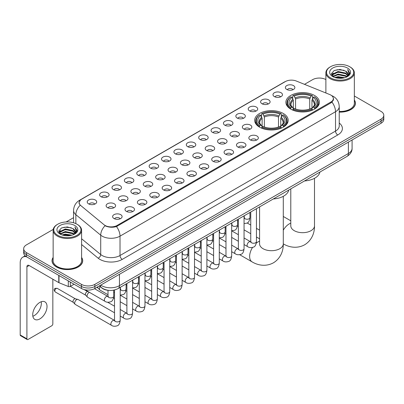 <?xml version="1.0" encoding="UTF-8"?>
<svg xmlns="http://www.w3.org/2000/svg" width="404" height="404" viewBox="0 0 404 404"><rect width="100%" height="100%" fill="white"/><g stroke="black" fill="none" stroke-linecap="round" stroke-linejoin="round"><path stroke-width="0.61" d="M283.285 113.468A16.756 9.676 0 0 0 265.024 111.373A16.756 9.676 0 0 0 254.677 120.311A16.756 9.676 0 0 0 259.585 127.154A16.756 9.676 0 0 0 277.846 129.25A16.756 9.676 0 0 0 288.188 120.311A16.756 9.676 0 0 0 283.285 113.468M314.489 95.45A16.756 9.676 0 0 0 296.228 93.354A16.756 9.676 0 0 0 285.886 102.293A16.756 9.676 0 0 0 290.794 109.136A16.756 9.676 0 0 0 309.055 111.231A16.756 9.676 0 0 0 319.397 102.293A16.756 9.676 0 0 0 314.489 95.45M274.387 96.612A4.742 2.737 180 0 1 273.442 95.839A4.742 2.737 180 0 1 275.013 92.435A4.742 2.737 180 0 1 281.093 92.743A4.742 2.737 180 0 1 282.032 95.839A4.742 2.737 180 0 1 274.387 96.612M280.512 96.899A2.843 1.641 0 0 0 279.75 96.096A2.843 1.641 0 0 0 276.947 95.682A2.843 1.641 0 0 0 274.962 96.899M261.999 103.762A4.742 2.737 180 0 1 261.06 102.99A4.742 2.737 180 0 1 262.63 99.586A4.742 2.737 180 0 1 268.705 99.894A4.742 2.737 180 0 1 269.65 102.99A4.742 2.737 180 0 1 261.999 103.762M268.13 104.05A2.843 1.641 0 0 0 267.367 103.247A2.843 1.641 0 0 0 264.564 102.833A2.843 1.641 0 0 0 262.58 104.05M249.616 110.913A4.742 2.737 180 0 1 248.672 110.141A4.742 2.737 180 0 1 250.243 106.737A4.742 2.737 180 0 1 256.323 107.045A4.742 2.737 180 0 1 257.262 110.141A4.742 2.737 180 0 1 249.616 110.913M255.742 111.201A2.843 1.641 0 0 0 254.98 110.398A2.843 1.641 0 0 0 252.177 109.984A2.843 1.641 0 0 0 250.192 111.201M237.229 118.064A4.742 2.737 180 0 1 236.29 117.291A4.742 2.737 180 0 1 237.86 113.888A4.742 2.737 180 0 1 243.935 114.196A4.742 2.737 180 0 1 244.88 117.291A4.742 2.737 180 0 1 237.229 118.064M243.359 118.352A2.843 1.641 0 0 0 242.597 117.549A2.843 1.641 0 0 0 239.794 117.135A2.843 1.641 0 0 0 237.81 118.352M224.846 125.215A4.742 2.737 180 0 1 223.902 124.442A4.742 2.737 180 0 1 225.472 121.038A4.742 2.737 180 0 1 231.553 121.341A4.742 2.737 180 0 1 232.492 124.442A4.742 2.737 180 0 1 224.846 125.215M230.972 125.498A2.843 1.641 0 0 0 230.209 124.7A2.843 1.641 0 0 0 227.407 124.286A2.843 1.641 0 0 0 225.422 125.498M212.459 132.366A4.742 2.737 180 0 1 211.519 131.593A4.742 2.737 180 0 1 213.09 128.189A4.742 2.737 180 0 1 219.165 128.492A4.742 2.737 180 0 1 220.109 131.593A4.742 2.737 180 0 1 212.459 132.366M218.589 132.648A2.843 1.641 0 0 0 217.827 131.85A2.843 1.641 0 0 0 215.024 131.431A2.843 1.641 0 0 0 213.039 132.648M200.076 139.516A4.742 2.737 180 0 1 199.132 138.744A4.742 2.737 180 0 1 200.702 135.34A4.742 2.737 180 0 1 206.782 135.643A4.742 2.737 180 0 1 207.722 138.744A4.742 2.737 180 0 1 200.076 139.516M206.202 139.799A2.843 1.641 0 0 0 205.439 139.001A2.843 1.641 0 0 0 202.636 138.582A2.843 1.641 0 0 0 200.652 139.799M187.688 146.667A4.742 2.737 180 0 1 186.749 145.894A4.742 2.737 180 0 1 188.32 142.491A4.742 2.737 180 0 1 194.395 142.794A4.742 2.737 180 0 1 195.339 145.894A4.742 2.737 180 0 1 187.688 146.667M193.819 146.95A2.843 1.641 0 0 0 193.056 146.152A2.843 1.641 0 0 0 190.254 145.733A2.843 1.641 0 0 0 188.269 146.95M175.306 153.818A4.742 2.737 180 0 1 174.361 153.045A4.742 2.737 180 0 1 175.932 149.642A4.742 2.737 180 0 1 182.012 149.945A4.742 2.737 180 0 1 182.951 153.045A4.742 2.737 180 0 1 175.306 153.818M181.431 154.101A2.843 1.641 0 0 0 180.669 153.303A2.843 1.641 0 0 0 177.866 152.884A2.843 1.641 0 0 0 175.881 154.101M162.918 160.969A4.742 2.737 180 0 1 161.979 160.196A4.742 2.737 180 0 1 163.549 156.792A4.742 2.737 180 0 1 169.624 157.095A4.742 2.737 180 0 1 170.569 160.196A4.742 2.737 180 0 1 162.918 160.969M169.049 161.252A2.843 1.641 0 0 0 168.286 160.454A2.843 1.641 0 0 0 165.483 160.034A2.843 1.641 0 0 0 163.499 161.252M150.535 168.12A4.742 2.737 180 0 1 149.591 167.342A4.742 2.737 180 0 1 151.162 163.943A4.742 2.737 180 0 1 157.242 164.246A4.742 2.737 180 0 1 158.181 167.342A4.742 2.737 180 0 1 150.535 168.12M156.661 168.402A2.843 1.641 0 0 0 155.899 167.604A2.843 1.641 0 0 0 153.096 167.185A2.843 1.641 0 0 0 151.111 168.402M138.148 175.27A4.742 2.737 180 0 1 137.208 174.493A4.742 2.737 180 0 1 138.779 171.094A4.742 2.737 180 0 1 144.854 171.397A4.742 2.737 180 0 1 145.799 174.493A4.742 2.737 180 0 1 138.148 175.27M144.279 175.553A2.843 1.641 0 0 0 143.516 174.755A2.843 1.641 0 0 0 140.713 174.336A2.843 1.641 0 0 0 138.729 175.553M125.765 182.421A4.742 2.737 180 0 1 124.821 181.643A4.742 2.737 180 0 1 126.391 178.24A4.742 2.737 180 0 1 132.472 178.548A4.742 2.737 180 0 1 133.411 181.643A4.742 2.737 180 0 1 125.765 182.421M131.891 182.704A2.843 1.641 0 0 0 131.128 181.901A2.843 1.641 0 0 0 128.326 181.487A2.843 1.641 0 0 0 126.341 182.704M113.378 189.572A4.742 2.737 180 0 1 112.438 188.794A4.742 2.737 180 0 1 114.009 185.391A4.742 2.737 180 0 1 120.084 185.699A4.742 2.737 180 0 1 121.028 188.794A4.742 2.737 180 0 1 113.378 189.572M119.508 189.855A2.843 1.641 0 0 0 118.746 189.052A2.843 1.641 0 0 0 115.943 188.638A2.843 1.641 0 0 0 113.958 189.855M100.995 196.723A4.742 2.737 180 0 1 100.051 195.945A4.742 2.737 180 0 1 101.621 192.541A4.742 2.737 180 0 1 107.701 192.849A4.742 2.737 180 0 1 108.641 195.945A4.742 2.737 180 0 1 100.995 196.723M107.121 197.006A2.843 1.641 0 0 0 106.358 196.203A2.843 1.641 0 0 0 103.555 195.788A2.843 1.641 0 0 0 101.571 197.006M88.607 203.868A4.742 2.737 180 0 1 87.668 203.096A4.742 2.737 180 0 1 89.239 199.692A4.742 2.737 180 0 1 95.314 200A4.742 2.737 180 0 1 96.258 203.096A4.742 2.737 180 0 1 88.607 203.868M94.738 204.156A2.843 1.641 0 0 0 93.975 203.353A2.843 1.641 0 0 0 91.173 202.939A2.843 1.641 0 0 0 89.188 204.156M286.769 89.466A4.742 2.737 180 0 1 285.83 88.688A4.742 2.737 180 0 1 287.401 85.284A4.742 2.737 180 0 1 293.476 85.592A4.742 2.737 180 0 1 294.42 88.688A4.742 2.737 180 0 1 286.769 89.466M292.9 89.749A2.843 1.641 0 0 0 292.137 88.946A2.843 1.641 0 0 0 289.335 88.532A2.843 1.641 0 0 0 287.35 89.749M243.733 128.972A4.742 2.737 180 0 1 242.794 128.199A4.742 2.737 180 0 1 244.364 124.796A4.742 2.737 180 0 1 250.44 125.099A4.742 2.737 180 0 1 251.384 128.199A4.742 2.737 180 0 1 243.733 128.972M249.864 129.255A2.843 1.641 0 0 0 249.101 128.457A2.843 1.641 0 0 0 246.299 128.038A2.843 1.641 0 0 0 244.314 129.255M231.351 136.123A4.742 2.737 180 0 1 230.411 135.35A4.742 2.737 180 0 1 231.982 131.946A4.742 2.737 180 0 1 238.057 132.249A4.742 2.737 180 0 1 238.996 135.35A4.742 2.737 180 0 1 231.351 136.123M237.481 136.406A2.843 1.641 0 0 0 236.714 135.608A2.843 1.641 0 0 0 233.911 135.189A2.843 1.641 0 0 0 231.926 136.406M218.963 143.274A4.742 2.737 180 0 1 218.024 142.496A4.742 2.737 180 0 1 219.594 139.097A4.742 2.737 180 0 1 225.669 139.4A4.742 2.737 180 0 1 226.614 142.496A4.742 2.737 180 0 1 218.963 143.274M225.094 143.556A2.843 1.641 0 0 0 224.331 142.758A2.843 1.641 0 0 0 221.528 142.339A2.843 1.641 0 0 0 219.544 143.556M206.58 150.424A4.742 2.737 180 0 1 205.641 149.647A4.742 2.737 180 0 1 207.212 146.248A4.742 2.737 180 0 1 213.287 146.551A4.742 2.737 180 0 1 214.226 149.647A4.742 2.737 180 0 1 206.58 150.424M212.711 150.707A2.843 1.641 0 0 0 211.943 149.909A2.843 1.641 0 0 0 209.141 149.49A2.843 1.641 0 0 0 207.156 150.707M194.193 157.575A4.742 2.737 180 0 1 193.253 156.797A4.742 2.737 180 0 1 194.824 153.394A4.742 2.737 180 0 1 200.899 153.702A4.742 2.737 180 0 1 201.843 156.797A4.742 2.737 180 0 1 194.193 157.575M200.323 157.858A2.843 1.641 0 0 0 199.561 157.055A2.843 1.641 0 0 0 196.758 156.641A2.843 1.641 0 0 0 194.773 157.858M181.81 164.726A4.742 2.737 180 0 1 180.871 163.948A4.742 2.737 180 0 1 182.441 160.545A4.742 2.737 180 0 1 188.517 160.853A4.742 2.737 180 0 1 189.456 163.948A4.742 2.737 180 0 1 181.81 164.726M187.941 165.009A2.843 1.641 0 0 0 187.173 164.206A2.843 1.641 0 0 0 184.37 163.792A2.843 1.641 0 0 0 182.386 165.009M169.422 171.877A4.742 2.737 180 0 1 168.483 171.099A4.742 2.737 180 0 1 170.054 167.695A4.742 2.737 180 0 1 176.134 168.003A4.742 2.737 180 0 1 177.073 171.099A4.742 2.737 180 0 1 169.422 171.877M175.553 172.16A2.843 1.641 0 0 0 174.791 171.357A2.843 1.641 0 0 0 171.988 170.942A2.843 1.641 0 0 0 170.003 172.16M157.04 179.028A4.742 2.737 180 0 1 156.101 178.25A4.742 2.737 180 0 1 157.671 174.846A4.742 2.737 180 0 1 163.746 175.154A4.742 2.737 180 0 1 164.686 178.25A4.742 2.737 180 0 1 157.04 179.028M163.171 179.31A2.843 1.641 0 0 0 162.403 178.507A2.843 1.641 0 0 0 159.6 178.093A2.843 1.641 0 0 0 157.616 179.31M144.652 186.173A4.742 2.737 180 0 1 143.713 185.401A4.742 2.737 180 0 1 145.283 181.997A4.742 2.737 180 0 1 151.364 182.305A4.742 2.737 180 0 1 152.303 185.401A4.742 2.737 180 0 1 144.652 186.173M150.783 186.461A2.843 1.641 0 0 0 150.02 185.658A2.843 1.641 0 0 0 147.218 185.244A2.843 1.641 0 0 0 145.233 186.461M132.27 193.324A4.742 2.737 180 0 1 131.33 192.551A4.742 2.737 180 0 1 132.901 189.148A4.742 2.737 180 0 1 138.976 189.456A4.742 2.737 180 0 1 139.915 192.551A4.742 2.737 180 0 1 132.27 193.324M138.4 193.612A2.843 1.641 0 0 0 137.633 192.809A2.843 1.641 0 0 0 134.83 192.395A2.843 1.641 0 0 0 132.845 193.612M119.882 200.475A4.742 2.737 180 0 1 118.943 199.702A4.742 2.737 180 0 1 120.513 196.299A4.742 2.737 180 0 1 126.593 196.607A4.742 2.737 180 0 1 127.533 199.702A4.742 2.737 180 0 1 119.882 200.475M126.013 200.763A2.843 1.641 0 0 0 125.25 199.96A2.843 1.641 0 0 0 122.447 199.546A2.843 1.641 0 0 0 120.463 200.763M107.499 207.626A4.742 2.737 180 0 1 106.56 206.853A4.742 2.737 180 0 1 108.131 203.449A4.742 2.737 180 0 1 114.206 203.752A4.742 2.737 180 0 1 115.145 206.853A4.742 2.737 180 0 1 107.499 207.626M113.63 207.909A2.843 1.641 0 0 0 112.862 207.111A2.843 1.641 0 0 0 110.06 206.697A2.843 1.641 0 0 0 108.075 207.909M250.243 139.88A4.742 2.737 180 0 1 249.298 139.102A4.742 2.737 180 0 1 250.869 135.699A4.742 2.737 180 0 1 256.949 136.007A4.742 2.737 180 0 1 257.888 139.102A4.742 2.737 180 0 1 250.243 139.88M256.368 140.163A2.843 1.641 0 0 0 255.606 139.36A2.843 1.641 0 0 0 252.803 138.946A2.843 1.641 0 0 0 250.818 140.163M237.855 147.031A4.742 2.737 180 0 1 236.916 146.253A4.742 2.737 180 0 1 238.486 142.849A4.742 2.737 180 0 1 244.561 143.157A4.742 2.737 180 0 1 245.506 146.253A4.742 2.737 180 0 1 237.855 147.031M243.986 147.314A2.843 1.641 0 0 0 243.223 146.511A2.843 1.641 0 0 0 240.415 146.097A2.843 1.641 0 0 0 238.436 147.314M225.472 154.182A4.742 2.737 180 0 1 224.528 153.404A4.742 2.737 180 0 1 226.099 150A4.742 2.737 180 0 1 232.179 150.308A4.742 2.737 180 0 1 233.118 153.404A4.742 2.737 180 0 1 225.472 154.182M231.598 154.464A2.843 1.641 0 0 0 230.836 153.661A2.843 1.641 0 0 0 228.033 153.247A2.843 1.641 0 0 0 226.048 154.464M213.085 161.327A4.742 2.737 180 0 1 212.145 160.555A4.742 2.737 180 0 1 213.716 157.151A4.742 2.737 180 0 1 219.791 157.459A4.742 2.737 180 0 1 220.736 160.555A4.742 2.737 180 0 1 213.085 161.327M219.215 161.615A2.843 1.641 0 0 0 218.453 160.812A2.843 1.641 0 0 0 215.65 160.398A2.843 1.641 0 0 0 213.666 161.615M200.702 168.478A4.742 2.737 180 0 1 199.758 167.705A4.742 2.737 180 0 1 201.328 164.302A4.742 2.737 180 0 1 207.409 164.61A4.742 2.737 180 0 1 208.348 167.705A4.742 2.737 180 0 1 200.702 168.478M206.828 168.766A2.843 1.641 0 0 0 206.065 167.963A2.843 1.641 0 0 0 203.262 167.549A2.843 1.641 0 0 0 201.278 168.766M188.314 175.629A4.742 2.737 180 0 1 187.375 174.856A4.742 2.737 180 0 1 188.946 171.453A4.742 2.737 180 0 1 195.021 171.761A4.742 2.737 180 0 1 195.965 174.856A4.742 2.737 180 0 1 188.314 175.629M194.445 175.917A2.843 1.641 0 0 0 193.683 175.114A2.843 1.641 0 0 0 190.88 174.7A2.843 1.641 0 0 0 188.895 175.917M175.932 182.78A4.742 2.737 180 0 1 174.988 182.007A4.742 2.737 180 0 1 176.558 178.603A4.742 2.737 180 0 1 182.638 178.906A4.742 2.737 180 0 1 183.578 182.007A4.742 2.737 180 0 1 175.932 182.78M182.058 183.062A2.843 1.641 0 0 0 181.295 182.265A2.843 1.641 0 0 0 178.492 181.851A2.843 1.641 0 0 0 176.508 183.062M163.544 189.931A4.742 2.737 180 0 1 162.605 189.158A4.742 2.737 180 0 1 164.175 185.754A4.742 2.737 180 0 1 170.251 186.057A4.742 2.737 180 0 1 171.195 189.158A4.742 2.737 180 0 1 163.544 189.931M169.675 190.213A2.843 1.641 0 0 0 168.912 189.415A2.843 1.641 0 0 0 166.11 189.001A2.843 1.641 0 0 0 164.125 190.213M151.162 197.081A4.742 2.737 180 0 1 150.217 196.309A4.742 2.737 180 0 1 151.788 192.905A4.742 2.737 180 0 1 157.868 193.208A4.742 2.737 180 0 1 158.807 196.309A4.742 2.737 180 0 1 151.162 197.081M157.287 197.364A2.843 1.641 0 0 0 156.525 196.566A2.843 1.641 0 0 0 153.722 196.147A2.843 1.641 0 0 0 151.737 197.364M138.774 204.232A4.742 2.737 180 0 1 137.835 203.459A4.742 2.737 180 0 1 139.405 200.056A4.742 2.737 180 0 1 145.48 200.359A4.742 2.737 180 0 1 146.425 203.459A4.742 2.737 180 0 1 138.774 204.232M144.905 204.515A2.843 1.641 0 0 0 144.142 203.717A2.843 1.641 0 0 0 141.339 203.298A2.843 1.641 0 0 0 139.355 204.515M126.391 211.383A4.742 2.737 180 0 1 125.447 210.61A4.742 2.737 180 0 1 127.018 207.207A4.742 2.737 180 0 1 133.098 207.51A4.742 2.737 180 0 1 134.037 210.61A4.742 2.737 180 0 1 126.391 211.383M132.517 211.666A2.843 1.641 0 0 0 131.754 210.868A2.843 1.641 0 0 0 128.952 210.449A2.843 1.641 0 0 0 126.967 211.666M114.004 218.534A4.742 2.737 180 0 1 113.064 217.761A4.742 2.737 180 0 1 114.635 214.357A4.742 2.737 180 0 1 120.71 214.66A4.742 2.737 180 0 1 121.654 217.761A4.742 2.737 180 0 1 114.004 218.534M120.134 218.817A2.843 1.641 0 0 0 119.372 218.019A2.843 1.641 0 0 0 116.569 217.599A2.843 1.641 0 0 0 114.585 218.817M329.694 94.526A8.534 4.929 180 0 1 330.836 95.076A8.534 4.929 180 0 1 333.335 98.561A8.534 4.929 180 0 1 330.836 102.045L117.115 225.437A8.534 4.929 180 0 1 104.086 224.781L80.699 205.5A8.534 4.929 180 0 1 79.154 202.672A8.534 4.929 180 0 1 81.653 199.187L285.365 81.578A8.534 4.929 180 0 1 296.294 81.022L329.694 94.526M109.075 290.4A9.484 5.474 180 0 1 101.97 288.077L99.339 285.911M53.141 257.439A15.332 8.853 0 0 0 52.035 260.742A15.332 8.853 0 0 0 56.53 266.999A15.332 8.853 0 0 0 73.24 268.918A15.332 8.853 0 0 0 82.704 260.742A15.332 8.853 0 0 0 81.598 257.439M333.669 98.924L331.997 102.136L331.169 102.742L116.488 226.558C112.918 227.583 109.408 227.457 105.959 226.174L105.04 225.73A11.065 7.403 129.5 0 0 100.717 235.178L75.856 214.681A12.645 7.302 180 0 1 73.573 210.494L73.573 222.776M53.222 229.411L26.462 244.864A9.484 5.474 0 0 0 23.679 248.738L23.679 252.869A9.484 5.474 0 0 0 26.462 256.737L81.457 288.491L81.457 286.426A9.484 5.474 0 0 0 94.869 286.426L381.022 121.215A9.484 5.474 0 0 0 383.8 117.342A9.484 5.474 0 0 1 381.022 121.215L94.869 286.426A9.484 5.474 0 0 1 81.457 286.426L26.462 254.672L81.457 286.426L81.457 284.36A9.484 5.474 0 0 0 94.869 284.36L381.022 119.15A9.484 5.474 0 0 0 383.8 115.276A9.484 5.474 0 0 0 381.022 111.408L354.338 96.001M23.679 250.803A9.484 5.474 0 0 0 26.462 254.672A9.484 5.474 0 0 1 23.679 250.803M75.856 223.629L75.856 214.681A11.065 7.403 129.5 0 1 80.149 205.262L78.937 202.667L80.497 200.01M339.234 112.115A15.332 8.853 0 0 0 355.444 103.273A15.332 8.853 0 0 0 354.338 99.975M325.882 79.573A9.484 5.474 0 0 0 312.615 79.654L304.5 84.34M73.573 217.665L66.155 221.942M23.679 248.738A9.484 5.474 0 0 0 26.462 252.606L81.457 284.36M81.457 288.491A9.484 5.474 0 0 0 94.869 288.491L381.022 123.281A9.484 5.474 0 0 0 383.8 119.407L383.8 115.276M330.497 77.846A13.595 7.848 0 0 0 349.723 77.846A13.595 7.848 0 0 0 349.723 66.746L350.172 67.003A14.226 8.216 0 0 1 354.338 72.816A14.226 8.216 0 0 1 345.556 80.401A14.226 8.216 0 0 1 330.053 78.623A14.226 8.216 0 0 1 325.882 72.816A14.226 8.216 0 0 1 330.053 67.003L330.497 66.746A13.595 7.848 0 0 0 330.497 77.846M339.234 111.474A14.226 8.216 0 0 0 354.338 103.273L354.338 72.816M339.234 112.019A15.175 8.762 0 0 0 355.288 103.273A15.175 8.762 0 0 0 354.338 100.227M334.785 77.477L338.067 76.634L344.718 77.704M335.724 77.76L338.067 77.28L343.743 77.942M332.75 76.412L338.067 74.053L345.698 75.664L346.93 76.684M333.068 76.689L338.067 74.7L345.698 76.311L346.587 76.992M332.3 75.982L332.477 74.27L338.067 71.473L345.698 73.084L347.788 75.457M332.229 75.669L332.477 74.917L338.067 72.119L345.698 73.73L347.642 75.765M346.506 77.058A7.903 4.565 0 0 0 348.016 74.376A7.903 4.565 0 0 0 345.698 71.149L348.011 74.533M347.49 68.039A10.433 6.025 0 0 0 332.755 68.023A10.433 6.025 0 0 0 332.689 76.528A10.433 6.025 0 0 0 332.734 76.558A10.433 6.025 0 0 0 347.536 76.528A10.433 6.025 0 0 0 347.49 68.039M345.698 71.149L340.022 69.453L334.184 70.528L331.477 73.584L333.275 76.846M347.152 76.74L349.677 73.543L349.728 72.967L347.672 69.544L348.965 73.382L346.592 77.018M350.172 67.003L349.723 66.746A13.595 7.848 0 0 0 330.497 66.746M347.672 69.544L349.723 73.099M334.047 70.594L337.623 69.71L344.026 70.286M331.583 74.75L332.75 73.831M335.315 72.74L337.623 72.296L343.799 72.801M335.315 75.321L337.623 74.876L343.799 75.381M335.79 77.78L337.623 77.457L343.733 77.947M331.517 74.493L333.431 73.134M332.532 76.23L333.431 75.715M290.491 108.954L290.941 107.757A15.049 8.691 0 0 1 290.941 96.829L291.976 97.425A13.595 7.848 0 0 0 291.976 107.161L293.001 107.742L293.329 108.959M293.329 108.464L293.329 100.288L291.976 97.425M292.728 98.722L292.728 95.793L293.178 95.536A15.049 8.691 0 0 1 312.105 95.536L311.075 96.137A13.595 7.848 0 0 0 294.213 96.137L295.566 99L295.566 108.994M309.722 108.994L309.722 99L311.075 96.137M304.53 180.942A17.387 10.039 0 0 0 319.928 172.048M292.728 109.822A15.68 9.055 0 0 0 312.555 109.822L312.105 109.05A15.049 8.691 0 0 1 293.178 109.05L292.728 110.09M312.555 110.09L312.555 109.822M290.941 96.829L290.491 97.086A15.68 9.055 0 0 0 286.961 102.808A15.68 9.055 0 0 0 290.491 108.535M312.105 95.536L312.555 95.793L312.555 98.722M293.178 109.05L294.213 108.449A13.595 7.848 0 0 0 311.075 108.449L312.105 109.05M291.976 107.161L290.941 107.757M294.213 96.137L293.178 95.536M293.001 99.187A12.16 7.019 0 0 0 293.001 107.742L293.057 107.777C291.329 106.106 290.622 104.974 290.946 104.378A11.696 6.752 0 0 1 293.329 100.288M314.792 108.535A15.68 9.055 0 0 0 318.322 102.808A15.68 9.055 0 0 0 314.792 97.086L314.342 96.829A15.049 8.691 0 0 1 314.342 107.757L314.792 108.954M314.342 107.757L313.307 107.161A13.595 7.848 0 0 0 313.307 97.425L314.342 96.829M313.307 97.425L311.959 100.288L311.959 108.464L312.287 107.742L313.307 107.161M311.959 100.288A11.696 6.752 0 0 1 314.342 104.378C314.66 104.979 313.953 106.111 312.231 107.777L312.287 107.742A12.16 7.019 0 0 0 312.287 99.187M311.959 108.959L311.959 108.464M259.282 126.972L259.732 125.775A15.049 8.691 0 0 1 259.732 114.847L260.767 115.443A13.595 7.848 0 0 0 260.767 125.179L261.792 125.76L262.12 126.977M262.12 126.482L262.12 118.306L260.767 115.443M261.519 116.741L261.519 113.812L261.969 113.554A15.049 8.691 0 0 1 280.901 113.554L279.866 114.155A13.595 7.848 0 0 0 263.004 114.155L264.357 117.019L264.357 127.013M278.513 127.013L278.513 117.019L279.866 114.155M273.321 198.955A17.387 10.039 0 0 0 288.719 190.067M261.519 127.841A15.68 9.055 0 0 0 281.351 127.841L280.901 127.068A15.049 8.691 0 0 1 261.969 127.068L261.519 128.108M281.351 128.108L281.351 127.841M259.732 114.847L259.282 115.105A15.68 9.055 0 0 0 255.752 120.826A15.68 9.055 0 0 0 259.282 126.553M280.901 113.554L281.351 113.812L281.351 116.741M261.969 127.068L263.004 126.467A13.595 7.848 0 0 0 279.866 126.467L280.901 127.068M260.767 125.179L259.732 125.775M263.004 114.155L261.969 113.554M261.792 117.205A12.16 7.019 0 0 0 261.792 125.76L261.848 125.796C260.12 124.124 259.419 122.993 259.737 122.397A11.696 6.752 0 0 1 262.12 118.306M283.583 126.553A15.68 9.055 0 0 0 287.118 120.826A15.68 9.055 0 0 0 283.583 115.105L283.133 114.847A15.049 8.691 0 0 1 283.133 125.775L283.583 126.972M283.133 125.775L282.098 125.179A13.595 7.848 0 0 0 282.098 115.443L283.133 114.847M282.098 115.443L280.75 118.306L280.75 126.482L281.078 125.76L282.098 125.179M280.75 118.306A11.696 6.752 0 0 1 283.133 122.397C283.451 122.998 282.744 124.129 281.022 125.796L281.078 125.76A12.16 7.019 0 0 0 281.078 117.205M280.75 126.977L280.75 126.482M108.009 294.718L100.04 290.117A2.843 1.641 -60 0 1 99.813 289.931A2.843 1.641 -60 0 1 99.45 288.815A2.843 1.641 -60 0 1 100.182 286.603M98.202 288.143A2.055 1.187 -60 0 1 98.036 288.007A2.055 1.187 -60 0 1 97.773 287.199A2.055 1.187 -60 0 1 97.813 286.789M114.514 312.772L87.658 297.268A2.843 1.641 -60 0 1 87.426 297.081A2.843 1.641 -60 0 1 87.067 295.965A2.843 1.641 -60 0 1 89.077 292.481A2.843 1.641 -60 0 1 89.415 292.319M85.815 295.294A2.055 1.187 -60 0 1 85.648 295.157A2.055 1.187 -60 0 1 85.39 294.349A2.055 1.187 -60 0 1 86.845 291.834A2.055 1.187 -60 0 1 87.673 291.653L88.643 291.875M120.205 287.36L120.205 320.266C119.811 323.574 118.791 325.417 117.135 325.806C114.781 326.533 112.893 326.366 111.464 325.311L75.27 304.419A2.843 1.641 -60 0 1 75.043 304.232A2.843 1.641 -60 0 1 74.679 303.116A2.843 1.641 -60 0 1 76.694 299.632A2.843 1.641 -60 0 1 77.841 299.384A2.843 1.641 -60 0 1 78.113 299.49L114.888 320.614M73.432 302.439A2.055 1.187 -60 0 1 73.265 302.308A2.055 1.187 -60 0 1 73.003 301.5A2.055 1.187 -60 0 1 74.457 298.985A2.055 1.187 -60 0 1 75.285 298.803L77.841 299.384M41.223 301.748A10.115 5.843 -60 0 1 34.199 315.625A10.115 5.843 -60 0 1 32.85 316.256M39.875 318.897A10.115 5.843 120 0 0 46.48 309.984A10.115 5.843 120 0 0 44.93 301.879A10.115 5.843 120 0 0 39.875 302.379A10.115 5.843 120 0 0 33.264 311.292A10.115 5.843 120 0 0 34.815 319.402A10.115 5.843 120 0 0 39.875 318.897M70.331 282.068L70.331 286.391L74.078 284.229M26.351 256.676A12.645 7.302 -120 0 0 22.821 257.146A12.645 7.302 -120 0 0 20.2 262.933L20.2 334.956L26.906 338.83L26.906 266.807A3.161 1.823 60 0 1 27.563 265.357A3.161 1.823 60 0 1 29.144 265.514L58.777 282.623L58.777 275.397M26.906 338.83A1.581 0.914 120 0 0 27.235 339.552L20.528 335.679A1.581 0.914 -60 0 1 20.2 334.956M27.235 339.552A1.581 0.914 120 0 0 28.022 339.471L51.722 325.791A1.581 0.914 120 0 0 52.838 323.856L52.838 279.194M70.331 286.391A1.581 0.914 180 0 1 68.306 286.497L58.989 282.729A1.581 0.914 180 0 1 58.777 282.623M57.757 235.315A13.595 7.848 0 0 0 76.982 235.315A13.595 7.848 0 0 0 76.982 224.215A13.595 7.848 0 0 0 76.982 224.21L77.432 224.472A14.226 8.216 0 0 1 81.598 230.28A14.226 8.216 0 0 1 72.816 237.865A14.226 8.216 0 0 1 57.312 236.088A14.226 8.216 0 0 1 53.141 230.28A14.226 8.216 0 0 1 57.312 224.472L57.757 224.215A13.595 7.848 0 0 0 57.757 235.315M53.141 230.28L53.141 260.742A14.226 8.216 0 0 0 57.312 266.549A14.226 8.216 0 0 0 72.816 268.327A14.226 8.216 0 0 0 81.598 260.742L81.598 230.28M53.141 257.691A15.175 8.762 0 0 0 52.197 260.742A15.175 8.762 0 0 0 56.641 266.933A15.175 8.762 0 0 0 73.18 268.832A15.175 8.762 0 0 0 82.547 260.742A15.175 8.762 0 0 0 81.598 257.691M62.044 234.941L65.327 234.103L71.978 235.168M62.984 235.229L65.327 234.744L71.003 235.411L64.882 234.921L63.049 235.244M60.009 233.881L65.327 231.522L72.957 233.133L74.19 234.148M60.327 234.158L65.327 232.164L72.957 233.775L73.846 234.456M59.56 233.446L59.736 231.734L65.327 228.937L72.957 230.548L75.048 232.921M59.489 233.133L59.736 232.381L65.327 229.583L72.957 231.194L74.902 233.229M73.765 234.522A7.903 4.565 0 0 0 75.275 231.84A7.903 4.565 0 0 0 72.957 228.613L75.27 231.997M74.75 225.503A10.433 6.025 0 0 0 60.014 225.488A10.433 6.025 0 0 0 59.949 233.997A10.433 6.025 0 0 0 59.994 234.022A10.433 6.025 0 0 0 74.796 233.997A10.433 6.025 0 0 0 74.75 225.503M72.957 228.613L67.281 226.917L61.443 227.992L58.742 231.048L60.534 234.31M74.417 234.204L76.937 231.007L76.987 230.437L74.932 227.008L76.225 230.846L73.851 234.482M77.432 224.472L76.982 224.215A13.595 7.848 0 0 0 57.757 224.215M74.932 227.008L76.982 230.563M61.307 228.058L64.882 227.179L71.286 227.75M58.843 232.214L60.009 231.3M62.575 230.204L64.882 229.76L71.059 230.265M62.575 232.79L64.882 232.34L71.059 232.845M58.777 231.962L60.691 230.598M59.792 233.694L60.691 233.179M117.115 225.437L117.115 226.311M330.836 102.045L330.836 102.934M339.234 123.033A15.806 9.125 180 0 1 337.764 134.961L122.255 259.383A3.161 1.823 60 0 1 120.018 255.51L335.527 131.088A12.645 7.302 0 0 0 339.234 125.927L339.234 106.565A12.645 7.302 180 0 1 335.527 111.726A11.065 6.388 -120 0 0 331.997 102.136M122.255 259.383A15.806 9.125 180 0 1 99.899 259.383A15.806 9.125 180 0 1 98.127 258.166L81.598 244.536M102.136 255.51A12.645 7.302 0 0 0 120.018 255.51L120.018 236.153A12.645 7.302 180 0 1 102.136 236.153A12.645 7.302 180 0 1 100.717 235.178L100.717 254.535A12.645 7.302 0 0 0 102.136 255.51M331.639 95.561A11.065 5.181 112 0 0 331.492 95.506L333.234 96.339C337.017 98.606 339.017 102.02 339.234 106.565M116.488 226.558A11.065 6.388 60 0 1 120.018 236.153L335.527 111.726L335.527 131.088A3.161 1.823 60 0 0 337.764 134.961M80.714 199.834A11.065 6.388 -120 0 0 79.568 200.263C75.785 202.535 73.786 205.944 73.573 210.494M79.568 200.263L284.431 81.987A11.065 6.388 60 0 1 285.269 81.628M94.869 284.36L94.869 288.491M381.022 119.15L381.022 123.281M26.462 252.606L26.462 256.737M81.598 238.774L100.717 254.535A3.161 2.116 -50.5 0 1 98.127 258.166M100.727 285.108A12.645 7.302 0 0 0 101.576 285.648A12.645 7.302 0 0 0 119.458 285.648L348.384 153.485A12.645 7.302 0 0 0 352.086 148.319C352.177 151.46 350.51 154.146 347.071 156.378L118.15 288.547A6.323 3.651 60 0 0 119.458 285.648L119.458 274.291M348.384 142.122L348.384 153.485A6.323 3.651 60 0 1 347.071 156.378M100.212 285.406A6.323 4.227 129.5 0 0 101.313 287.461L99.394 285.875M314.499 178.305L314.499 225.841A11.857 6.843 180 0 1 311.024 230.679A11.857 6.843 180 0 1 294.258 230.679A11.857 6.843 180 0 1 290.789 225.841L290.814 226.306M283.29 230.184A11.857 6.843 -60 0 1 289.229 223.907A11.857 6.843 -60 0 1 290.789 223.175M283.3 243.854A11.857 6.843 -60 0 1 283.29 243.844L283.3 243.854C288.38 246.97 296.602 249.162 304.641 244.794C312.449 240.016 314.66 231.795 314.499 225.841M309.722 99A11.696 6.752 0 0 0 295.566 99M310.05 97.894A12.16 7.019 0 0 0 295.233 97.894M283.29 196.319L283.29 243.859A11.857 6.843 180 0 1 279.815 248.697A11.857 6.843 180 0 1 263.049 248.697A11.857 6.843 180 0 1 259.58 243.859L259.605 244.324M256.298 243.122A11.857 6.843 -60 0 1 258.02 241.92A11.857 6.843 -60 0 1 259.58 241.193M283.29 243.859C283.451 249.813 281.24 258.035 273.432 262.812C265.398 267.18 257.171 264.989 252.091 261.873A11.857 6.843 -60 0 1 252.525 247.465M278.513 117.019A11.696 6.752 0 0 0 264.357 117.019M278.841 115.913A12.16 7.019 0 0 0 264.024 115.913M256.439 208.706L256.439 241.612A2.843 1.641 180 0 1 255.474 242.844A2.843 1.641 180 0 1 251.581 242.774A2.843 1.641 180 0 1 250.748 241.612L250.657 242.228L250.914 242.016M256.439 241.612C256.05 244.915 255.025 246.763 253.369 247.147C251.02 247.874 249.132 247.713 247.703 246.657A2.843 1.641 -60 0 1 247.263 244.38A2.843 1.641 -60 0 1 249.122 241.87A2.843 1.641 -60 0 1 249.248 241.804A2.843 1.641 -60 0 1 250.546 241.728L251.121 241.956M244.056 215.852L244.056 248.763A2.843 1.641 180 0 1 243.092 249.995A2.843 1.641 180 0 1 239.198 249.924A2.843 1.641 180 0 1 238.365 248.763L238.274 249.379L238.527 249.167M244.056 248.763C243.662 252.066 242.642 253.914 240.986 254.298C238.633 255.025 236.744 254.863 235.315 253.808A2.843 1.641 -60 0 1 234.881 251.53A2.843 1.641 -60 0 1 236.739 249.021A2.843 1.641 -60 0 1 236.865 248.955A2.843 1.641 -60 0 1 238.163 248.879L238.739 249.106M231.669 223.003L231.669 255.914A2.843 1.641 180 0 1 230.704 257.146A2.843 1.641 180 0 1 226.811 257.075A2.843 1.641 180 0 1 225.977 255.914L225.887 256.53L226.144 256.318M231.669 255.914C231.28 259.216 230.255 261.065 228.598 261.449C226.25 262.176 224.361 262.014 222.932 260.959A2.843 1.641 -60 0 1 222.493 258.681A2.843 1.641 -60 0 1 224.351 256.171A2.843 1.641 -60 0 1 224.478 256.106A2.843 1.641 -60 0 1 225.775 256.03L226.351 256.257M219.286 230.154L219.286 263.065A2.843 1.641 180 0 1 218.322 264.297A2.843 1.641 180 0 1 214.428 264.226A2.843 1.641 180 0 1 213.595 263.065L213.504 263.681L213.756 263.469M219.286 263.065C218.892 266.367 217.872 268.216 216.216 268.599C213.862 269.327 211.974 269.165 210.545 268.11A2.843 1.641 -60 0 1 210.11 265.832A2.843 1.641 -60 0 1 211.969 263.322A2.843 1.641 -60 0 1 212.095 263.251A2.843 1.641 -60 0 1 213.393 263.181L213.969 263.408M206.898 237.305L206.898 270.215A2.843 1.641 180 0 1 205.934 271.448A2.843 1.641 180 0 1 202.04 271.377A2.843 1.641 180 0 1 201.207 270.215L201.116 270.826L201.374 270.619M206.898 270.215C206.51 273.518 205.484 275.366 203.828 275.75C201.48 276.477 199.591 276.316 198.162 275.26A2.843 1.641 -60 0 1 197.723 272.978A2.843 1.641 -60 0 1 199.581 270.473A2.843 1.641 -60 0 1 199.707 270.402A2.843 1.641 -60 0 1 201.005 270.332L201.581 270.559M194.516 244.455L194.516 277.366A2.843 1.641 180 0 1 193.551 278.598A2.843 1.641 180 0 1 189.658 278.528A2.843 1.641 180 0 1 188.825 277.366L188.734 277.977L188.986 277.77M194.516 277.366C194.122 280.669 193.102 282.512 191.446 282.901C189.092 283.628 187.203 283.467 185.774 282.411A2.843 1.641 -60 0 1 185.34 280.129A2.843 1.641 -60 0 1 187.198 277.624A2.843 1.641 -60 0 1 187.325 277.553A2.843 1.641 -60 0 1 188.623 277.482L189.198 277.71M182.128 251.606L182.128 284.517A2.843 1.641 180 0 1 181.164 285.749A2.843 1.641 180 0 1 177.27 285.679A2.843 1.641 180 0 1 176.437 284.517L176.346 285.128L176.604 284.921M182.128 284.517C181.739 287.82 180.714 289.663 179.058 290.052C176.71 290.779 174.821 290.617 173.392 289.562A2.843 1.641 -60 0 1 172.952 287.279A2.843 1.641 -60 0 1 174.811 284.775A2.843 1.641 -60 0 1 174.937 284.704A2.843 1.641 -60 0 1 176.235 284.633L176.811 284.86M169.746 258.757L169.746 291.668A2.843 1.641 180 0 1 168.781 292.9A2.843 1.641 180 0 1 164.888 292.829A2.843 1.641 180 0 1 164.054 291.668L163.963 292.279L164.216 292.072M169.746 291.668C169.352 294.971 168.332 296.814 166.675 297.203C164.322 297.93 162.433 297.768 161.004 296.713A2.843 1.641 -60 0 1 160.57 294.43A2.843 1.641 -60 0 1 162.428 291.925A2.843 1.641 -60 0 1 162.554 291.855A2.843 1.641 -60 0 1 163.852 291.784L164.428 292.011M157.358 265.908L157.358 298.819A2.843 1.641 180 0 1 156.393 300.051A2.843 1.641 180 0 1 152.5 299.98A2.843 1.641 180 0 1 151.667 298.819L151.576 299.43L151.833 299.223M157.358 298.819C156.969 302.121 155.944 303.965 154.288 304.353C151.939 305.081 150.051 304.919 148.621 303.864A2.843 1.641 -60 0 1 148.182 301.581A2.843 1.641 -60 0 1 150.041 299.076A2.843 1.641 -60 0 1 150.167 299.005A2.843 1.641 -60 0 1 151.465 298.935L152.04 299.162M144.975 273.059L144.975 305.964A2.843 1.641 180 0 1 144.011 307.197A2.843 1.641 180 0 1 140.117 307.126A2.843 1.641 180 0 1 139.284 305.964L139.193 306.58L139.446 306.368M144.975 305.964C144.582 309.272 143.561 311.115 141.905 311.504C139.552 312.231 137.663 312.065 136.234 311.014A2.843 1.641 -60 0 1 135.8 308.732A2.843 1.641 -60 0 1 137.658 306.227A2.843 1.641 -60 0 1 137.784 306.156A2.843 1.641 -60 0 1 139.082 306.086L139.658 306.313M132.588 280.209L132.588 313.115A2.843 1.641 180 0 1 131.623 314.347A2.843 1.641 180 0 1 127.73 314.277A2.843 1.641 180 0 1 126.896 313.115L126.805 313.731L127.063 313.519M132.588 313.115C132.199 316.423 131.174 318.266 129.517 318.655C127.169 319.382 125.28 319.216 123.851 318.165A2.843 1.641 -60 0 1 123.412 315.883A2.843 1.641 -60 0 1 125.27 313.378A2.843 1.641 -60 0 1 125.397 313.307A2.843 1.641 -60 0 1 126.694 313.236L127.27 313.464M56.262 288.476A2.055 1.187 -60 0 1 57.287 288.375L55.232 288.375A2.055 1.187 60 0 1 56.262 288.476A2.055 1.187 -60 0 0 54.919 290.289A2.055 1.187 -60 0 0 55.232 291.935L73.336 302.389M120.205 320.266A2.843 1.641 180 0 1 119.241 321.498A2.843 1.641 180 0 1 115.347 321.427A2.843 1.641 180 0 1 114.514 320.266L114.423 320.882L114.675 320.67M111.464 325.311A2.843 1.641 -60 0 1 111.029 323.033A2.843 1.641 -60 0 1 112.888 320.524A2.843 1.641 -60 0 1 113.014 320.458A2.843 1.641 -60 0 1 114.312 320.387M249.935 212.459L249.935 217.594A2.843 1.641 180 0 1 248.97 218.827A2.843 1.641 180 0 1 245.077 218.756A2.843 1.641 180 0 1 244.243 217.594L244.243 215.746M237.547 219.609L237.547 224.745A2.843 1.641 180 0 1 236.587 225.977A2.843 1.641 180 0 1 232.694 225.907A2.843 1.641 180 0 1 231.856 224.745L231.856 222.897M225.164 226.76L225.164 231.891A2.843 1.641 180 0 1 224.2 233.123A2.843 1.641 180 0 1 220.306 233.052A2.843 1.641 180 0 1 219.473 231.891L219.473 230.048M212.777 233.911L212.777 239.042A2.843 1.641 180 0 1 211.817 240.274A2.843 1.641 180 0 1 207.924 240.203A2.843 1.641 180 0 1 207.09 239.042L207.09 237.198M200.394 241.062L200.394 246.193A2.843 1.641 180 0 1 199.43 247.425A2.843 1.641 180 0 1 195.536 247.354A2.843 1.641 180 0 1 194.703 246.193L194.703 244.349M188.006 248.213L188.006 253.343A2.843 1.641 180 0 1 187.047 254.576A2.843 1.641 180 0 1 183.153 254.505A2.843 1.641 180 0 1 182.32 253.343L182.32 251.5M175.624 255.363L175.624 260.494A2.843 1.641 180 0 1 174.659 261.726A2.843 1.641 180 0 1 170.766 261.656A2.843 1.641 180 0 1 169.933 260.494L169.933 258.651M163.236 262.514L163.236 267.645A2.843 1.641 180 0 1 162.277 268.877A2.843 1.641 180 0 1 158.383 268.806A2.843 1.641 180 0 1 157.55 267.645L157.55 265.797M150.854 269.665L150.854 274.796A2.843 1.641 180 0 1 149.889 276.028A2.843 1.641 180 0 1 145.996 275.957A2.843 1.641 180 0 1 145.162 274.796L145.162 272.947M138.466 276.816L138.466 281.947A2.843 1.641 180 0 1 137.506 283.179A2.843 1.641 180 0 1 133.613 283.108A2.843 1.641 180 0 1 132.78 281.947L132.78 280.098M126.083 283.967L126.083 289.097A2.843 1.641 180 0 1 125.119 290.33A2.843 1.641 180 0 1 121.225 290.259A2.843 1.641 180 0 1 120.392 289.097L120.392 287.249M113.696 290.163L113.696 296.248A2.843 1.641 180 0 1 112.736 297.48A2.843 1.641 180 0 1 108.843 297.41A2.843 1.641 180 0 1 108.009 296.248L108.009 290.325M85.027 289.784L104.959 301.293A2.843 1.641 -60 0 1 104.525 299.016A2.843 1.641 -60 0 1 106.383 296.506A2.843 1.641 -60 0 1 106.51 296.435A2.843 1.641 -60 0 1 107.802 296.364L94.506 288.688M26.906 266.807L29.144 265.514M58.989 275.518L58.989 282.729M68.306 286.497L68.306 280.901M79.154 202.672L79.154 203.773M333.335 98.561L333.335 100.379M284.431 81.987L286.461 81.042M118.15 288.547C113.059 291.102 107.974 291.102 102.884 288.547L101.313 287.461M352.086 148.319L352.086 139.986M355.288 104.54L355.288 103.273M332.209 75.871L332.209 75.346M325.882 92.986L325.882 72.816M259.58 230.154L256.439 228.346M250.748 225.058L247.152 222.983M286.961 105.702L286.961 102.808M318.322 105.702L318.322 102.808M290.789 220.796L283.29 216.468M290.789 188.875L290.789 225.841M252.091 261.873L239.698 254.712M255.752 123.72L255.752 120.826M287.118 123.72L287.118 120.826M259.58 238.814L256.439 237.002M250.748 233.714L244.056 229.851M238.365 226.563L237.446 226.033M259.58 206.893L259.58 243.859M247.703 246.657L244.056 244.551M238.365 241.269L231.669 237.401M225.977 234.118L224.993 233.547M250.748 211.989L250.748 241.612M250.546 241.728L244.056 237.981M238.365 234.699L231.669 230.83M235.315 253.808L231.669 251.702M225.977 248.42L219.286 244.551M213.595 241.269L212.61 240.698M238.365 219.14L238.365 248.763M238.163 248.879L231.669 245.132M225.977 241.844L219.286 237.981M222.932 260.959L219.286 258.853M213.595 255.57L206.898 251.702M201.207 248.42L200.222 247.849M225.977 226.291L225.977 255.914M225.775 256.03L219.286 252.283M213.595 248.995L206.898 245.132M210.545 268.11L206.898 266.004M201.207 262.721L194.516 258.853M188.825 255.57L187.84 255M213.595 233.441L213.595 263.065M213.393 263.181L206.898 259.434M201.207 256.146L194.516 252.283M198.162 275.26L194.516 273.154M188.825 269.872L182.128 266.004M176.437 262.721L175.452 262.151M201.207 240.592L201.207 270.215M201.005 270.332L194.516 266.584M188.825 263.297L182.128 259.434M185.774 282.411L182.128 280.305M176.437 277.018L169.746 273.154M164.054 269.872L163.07 269.301M188.825 247.743L188.825 277.366M188.623 277.482L182.128 273.735M176.437 270.448L169.746 266.584M173.392 289.562L169.746 287.456M164.054 284.169L157.358 280.305M151.667 277.018L150.682 276.452M176.437 254.894L176.437 284.517M176.235 284.633L169.746 280.886M164.054 277.599L157.358 273.735M161.004 296.713L157.358 294.607M151.667 291.319L144.975 287.456M139.284 284.169L138.299 283.603M164.054 262.044L164.054 291.668M163.852 291.784L157.358 288.037M151.667 284.749L144.975 280.886M148.621 303.864L144.975 301.758M139.284 298.47L132.588 294.607M126.896 291.319L125.912 290.754M151.667 269.195L151.667 298.819M151.465 298.935L144.975 295.188M139.284 291.9L132.588 288.037M136.234 311.014L132.588 308.909M126.896 305.621L120.205 301.758M114.514 298.47L113.529 297.905M96.839 287.355L98.106 288.087M139.284 276.346L139.284 305.964M139.082 306.086L132.588 302.338M126.896 299.051L120.205 295.188M98.036 288.007L99.813 289.931M123.851 318.165L120.205 316.059M70.367 286.37L85.724 295.238M126.896 283.497L126.896 313.115M126.694 313.236L120.205 309.489M114.514 306.202L107.646 302.237M85.648 295.157L87.426 297.081M84.133 289.577L87.779 291.678M114.514 289.986L114.514 320.266M73.265 302.308L75.043 304.232M57.287 288.375L75.391 298.829M55.232 291.935C53.788 290.143 53.788 288.961 55.232 288.375M244.617 217.938L244.041 217.711M244.056 223.599L246.864 223.129C248.521 222.74 249.546 220.897 249.935 217.594M238.365 221.003L237.547 220.534M244.405 217.998L244.152 218.205L244.243 217.594M232.234 225.089L231.654 224.861M231.669 230.75L234.482 230.28C236.138 229.891 237.158 228.048 237.547 224.745M225.977 228.154L225.164 227.684M232.022 225.149L231.765 225.356L231.856 224.745M219.847 232.239L219.271 232.012M219.286 237.9L222.094 237.431C223.75 237.042 224.776 235.199 225.164 231.891M213.595 235.305L212.777 234.835M219.635 232.295L219.382 232.507L219.473 231.891M207.464 239.39L206.883 239.163M206.898 245.051L209.711 244.582C211.368 244.193 212.388 242.349 212.777 239.042M201.207 242.456L200.394 241.986M207.252 239.446L206.994 239.658L207.09 239.042M195.076 246.541L194.501 246.314M194.516 252.202L197.324 251.732C198.98 251.344 200.005 249.5 200.394 246.193M188.825 249.606L188.006 249.137M194.864 246.597L194.612 246.809L194.703 246.193M182.694 253.692L182.113 253.459M182.128 259.353L184.941 258.883C186.597 258.494 187.618 256.651 188.006 253.343M176.437 256.757L175.624 256.288M182.482 253.747L182.224 253.959L182.32 253.343M170.306 260.843L169.731 260.61M169.746 266.504L172.553 266.034C174.21 265.645 175.235 263.802 175.624 260.494M164.054 263.908L163.236 263.438M170.094 260.898L169.842 261.11L169.933 260.494M157.924 267.993L157.343 267.761M157.358 273.654L160.171 273.185C161.827 272.796 162.847 270.948 163.236 267.645M151.667 271.059L150.854 270.584M157.712 268.049L157.454 268.261L157.55 267.645M145.536 275.139L144.96 274.912M144.975 280.805L147.783 280.331C149.44 279.947 150.465 278.098 150.854 274.796M139.284 278.21L138.466 277.735M145.324 275.2L145.071 275.412L145.162 274.796M133.153 282.29L132.573 282.063M132.588 287.956L135.401 287.481C137.057 287.098 138.077 285.249 138.466 281.947M126.896 285.355L126.083 284.886M132.941 282.351L132.684 282.563L132.78 281.947M120.766 289.441L120.19 289.214M120.205 295.107L123.013 294.632C124.669 294.248 125.695 292.4 126.083 289.097M114.514 292.506L113.696 292.036M120.554 289.501L120.301 289.713L120.392 289.097M108.383 296.592L107.802 296.364M104.959 301.293C106.358 302.344 108.252 302.505 110.63 301.783C112.287 301.399 113.307 299.551 113.696 296.248M108.171 296.652L107.913 296.864L108.009 296.248M22.821 257.146L25.154 255.798M82.547 262.009L82.547 260.742M59.469 233.335L59.469 232.81M52.197 262.009L52.197 260.742"/></g></svg>
